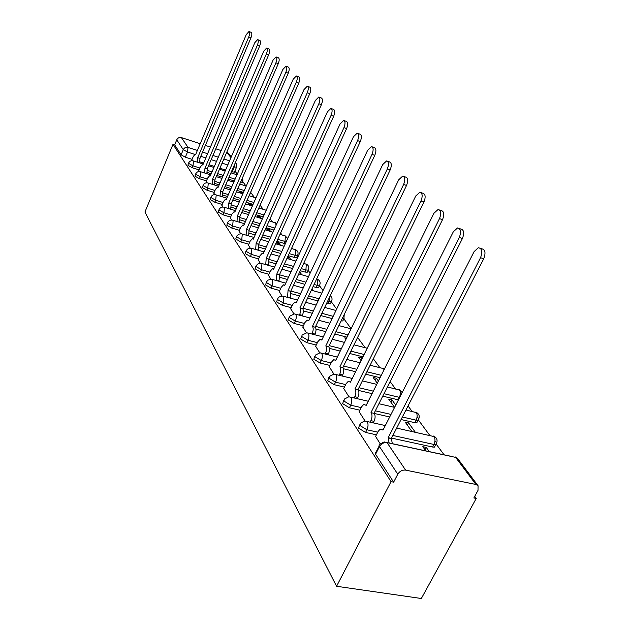 <?xml version="1.0" encoding="UTF-8"?>
<svg xmlns="http://www.w3.org/2000/svg" width="630" height="630" viewBox="0 0 630 630"><rect width="100%" height="100%" fill="white"/><g stroke="black" fill="none" stroke-linecap="round" stroke-linejoin="round"><path stroke-width="0.94" d="M359.588 424.88L358.557 428.132L365.565 432.448L366.92 429.786L359.895 425.463L360.415 423.234L364.707 420.974L367.227 421.69C368.377 423.943 368.274 426.636 366.92 429.786L377.772 432.156M343.665 400.507L342.681 403.673L349.43 407.807L350.721 405.2L343.964 401.074L344.374 399.073L348.878 396.75L351.067 397.451C352.139 399.562 352.028 402.145 350.721 405.2L361.195 407.594M328.758 377.669L327.797 380.756L334.309 384.717L335.554 382.182L329.033 378.228L329.356 376.425L334.018 374.062L335.924 374.732C336.932 376.724 336.806 379.205 335.554 382.182L345.665 384.584M314.756 356.233L313.834 359.242L320.119 363.037L321.316 360.565L315.024 356.777L315.276 355.155L320.04 352.768L321.709 353.406C322.654 355.288 322.521 357.675 321.316 360.565L331.089 362.974M301.589 336.073L300.699 339.011L306.771 342.657L307.92 340.239L301.841 336.601L302.038 335.128L306.873 332.742L308.346 333.341C309.228 335.128 309.086 337.428 307.92 340.239L317.386 342.641M289.178 317.079L288.32 319.938L294.194 323.45L295.305 321.095L289.414 317.583L289.564 316.26L294.446 313.874L295.746 314.441C296.572 316.126 296.423 318.347 295.305 321.095L304.479 323.481M277.468 299.155L276.633 301.935L282.319 305.314L283.39 303.014L277.696 299.636L277.806 298.439L279.2 296.943L282.697 296.068L283.846 296.596L283.39 303.014L292.296 305.4M266.395 282.209L265.584 284.918L271.097 288.178L272.128 285.925L266.608 282.673L266.687 281.579L268.073 280.074L271.577 279.224L272.601 279.72L272.128 285.925L280.783 288.296M255.914 266.159L255.118 268.805L260.474 271.947L261.474 269.75L256.111 266.608L256.166 265.608L258.245 263.679L261.041 263.285L261.954 263.742L261.474 269.75L269.876 272.097M245.976 250.945L245.196 253.52L250.393 256.56L251.362 254.402L246.157 251.37L246.196 250.457L248.244 248.527L251.031 248.165L251.858 248.59L251.362 254.402L259.544 256.741M236.534 236.502L235.77 239.006L240.825 241.944L241.762 239.841L236.707 236.904L236.723 236.069L238.754 234.139L241.526 233.801L242.266 234.202L241.762 239.841L249.732 242.148M227.556 222.76L226.816 225.201L231.73 228.052L232.635 225.989L227.714 223.146L227.721 222.382C228.816 220.579 230.399 219.831 232.478 220.146L233.147 220.516L232.635 225.989L240.4 228.28M219.012 209.688L218.279 212.066L223.067 214.822L223.949 212.806L219.161 210.05L219.161 209.349C220.224 207.546 221.791 206.813 223.863 207.152L224.469 207.49L223.949 212.806L231.517 215.074M210.869 197.221L210.152 199.545L214.814 202.214L215.673 200.238L211.003 197.56L210.995 196.922C212.042 195.127 213.594 194.402 215.641 194.757L216.192 195.079L215.673 200.238L223.059 202.49M203.096 185.33L202.395 187.59L206.939 190.189L207.774 188.252L203.222 185.653L203.207 185.062C204.238 183.275 205.766 182.566 207.79 182.928L208.294 183.228L207.774 188.252L214.98 190.473M195.67 173.967L194.985 176.172L199.419 178.699L200.23 176.802L195.788 174.274L195.772 173.73C196.78 171.959 198.285 171.258 200.293 171.636L200.749 171.911L200.23 176.802L207.27 178.999M188.567 163.099L187.897 165.257L192.221 167.714L193.008 165.847L188.685 163.398L188.661 162.887C189.646 161.13 191.134 160.445 193.119 160.831L193.544 161.091L193.008 165.847L199.899 168.029M194.725 154.358L187.504 152.035L183.275 149.649L176.762 139.797L174.66 144.861L172.998 144.333L391.049 481.643L336.57 586.27L421.336 598.5L476.233 498.44L474.713 496.377M444.079 454.805L436.362 444.339M429.841 435.488L418.501 420.1M412.122 411.445L408.059 405.933M395.498 388.891L390.112 381.583M379.874 367.684L373.33 358.801M365.156 347.713L357.596 337.452M351.146 328.695L343.846 318.796M336.664 309.046L331.317 301.794M323.032 290.556L319.441 285.673M310.18 273.113L308.157 270.364M298.037 256.63L297.423 255.804M292.139 248.63L291.714 248.055M282.019 234.903L280.626 233.005M272.38 221.815L270.097 218.728M263.175 209.333L260.103 205.167M254.394 197.411L250.819 192.56M245.991 186.007L242.692 181.535M237.266 174.171L234.903 170.966M172.998 144.333L144.931 212.019L336.57 586.27M476.233 498.44L473.847 497.968L478.012 490.36L478.06 485.746L475.918 484.462L405.602 470.122C402.318 469.799 399.711 471.161 397.774 474.217L379.496 446.568L379.008 445.142L379.677 444.252L384.174 441.921L387.072 442.638L405.602 470.122M391.049 481.643L393.632 482.155L397.774 474.217M234.415 172.1L231.36 171.864M225.603 170.029L219.894 168.218M214.35 166.446L208.987 164.737M203.648 163.036L199.915 161.847M192.071 159.343L185.338 157.201L187.504 152.035L188.031 147.404L197.387 150.428M230.982 157.579L226.706 152.389M221.154 150.57L215.783 148.822M210.428 147.073L205.372 145.42M200.214 143.734L181.424 137.6L188.031 147.404C185.905 146.947 184.322 147.696 183.275 149.649L181.117 154.815L185.338 157.201M227.209 152.554L228.69 153.594L231.234 156.988M176.762 139.797C177.786 137.876 179.337 137.143 181.424 137.6M234.037 181.59L232.32 181.054L232.935 181.897M198.844 170.51L199.34 171.502M243.07 193.292L242.826 192.953L242.487 193.709M242.826 192.953L240.29 192.158L241.085 193.276M206.175 181.55L206.845 182.81M252.205 205.971L251.197 204.561L250.772 205.53M251.197 204.561L248.614 203.773L249.622 205.175M213.853 193.095L214.704 194.638M261.198 218.437L259.954 216.712L259.426 217.901M259.954 216.712L257.323 215.917L258.56 217.641M221.886 205.183L222.941 207.042M270.616 231.501L269.128 229.438L268.482 230.871M269.128 229.438L266.443 228.635L267.931 230.706M230.304 217.846L231.58 220.051M280.507 245.22L278.743 242.778L277.972 244.479M278.743 242.778L276.483 242.109M239.132 231.139L240.66 233.714M290.895 259.639L288.831 256.78L287.973 258.654M288.831 256.78L287.839 256.489M248.409 245.101L250.205 248.086M258.166 259.78L260.253 263.214M268.443 275.239L270.853 279.177M279.279 291.548L282.043 296.021M290.721 308.763L293.879 313.85M346.476 338.286L344.744 337.837L345.909 339.452M302.825 326.978L306.416 332.727M362.163 358.494L361.707 357.864L360.651 360.014M361.707 357.864L358.541 357.068L361.1 360.643M315.654 346.272L319.725 352.761M378.402 381.024L376.401 378.244L375.299 380.441M376.401 378.244L373.157 377.457L377.299 383.229M329.262 366.747L333.868 374.062M395.758 405.098L392.002 399.885L390.852 402.137M392.002 399.885L388.678 399.105L394.6 407.358M343.728 388.513L348.925 396.727M415.335 432.259L408.594 422.903L407.397 425.211M408.594 422.903L405.192 422.131L411.902 431.495M359.139 411.697L364.951 420.864M429.298 451.631L426.282 447.434L425.037 449.804M426.282 447.434L422.801 446.686L425.801 450.875M375.59 436.448L380.284 443.937M435.251 445.591L434.44 447.135L432.59 447.032L391.521 438.102M376.425 434.81L365.565 432.448M417.493 421.407L416.784 422.769L414.816 422.667L401.066 419.541M389.702 416.958L374.338 413.469M359.895 410.185L349.43 407.807M398.428 399.861L382.749 396.16M372.07 393.64L358.502 390.435M344.421 387.103L334.309 384.717M380.071 377.709L365.676 374.189M355.619 371.724L343.515 368.763M329.899 365.432L320.119 363.037M362.974 356.84L349.737 353.501M340.239 351.099L329.356 348.358M316.236 345.043L306.771 342.657M347.02 337.16L334.806 333.987M325.812 331.656L315.984 329.104M303.369 325.828L294.194 323.45M332.097 318.575L320.796 315.567M312.26 313.291L303.345 310.913M291.225 307.684L282.319 305.314M330.663 303.18L330.348 303.825L326.631 303.314M318.087 300.99L307.621 298.132M299.502 295.919L291.375 293.706M279.744 290.532L271.097 288.178M318.804 287.028L318.528 287.603L316.189 287.469L313.047 286.595M304.928 284.327L295.21 281.618M287.477 279.468L280.043 277.397M268.876 274.286L260.474 271.947M307.534 271.688L307.298 272.199L304.952 272.058L300.274 270.727M292.533 268.53L283.484 265.954M276.105 263.86L269.286 261.923M258.576 258.883L250.393 256.56M296.825 257.103L296.62 257.56L294.265 257.402L288.217 255.654M280.838 253.52L272.404 251.079M265.356 249.039L259.072 247.22M248.787 244.251L240.825 241.944M285.319 243.723L276.838 241.321M269.782 239.243L261.915 236.927M255.158 234.943L249.37 233.242M239.487 230.336L231.73 228.052M273.948 230.029L266.073 227.674M259.316 225.658L251.961 223.461M245.487 221.524L240.125 219.925M230.635 217.082L223.067 214.822M263.238 216.901L255.875 214.673M249.393 212.704L242.503 210.617M236.289 208.727L231.32 207.223M222.201 204.459L214.814 202.214M253.087 204.38L246.188 202.254M239.975 200.348L233.509 198.355M227.532 196.521L222.925 195.103M214.145 192.41L206.939 190.189M243.456 192.418L236.99 190.402M231.013 188.535L224.949 186.653M219.201 184.858L214.909 183.527M206.459 180.897L199.419 178.699M234.305 180.975L228.233 179.062M222.484 177.251L216.783 175.455M211.239 173.707L207.246 172.447M199.104 169.887L192.221 167.714M225.343 170.62L224.697 170.415L225.13 171.013M191.819 159.941L192.158 160.697M325.505 307.645L324.938 306.865M313.346 290.784L311.976 288.879M301.833 274.806L299.73 271.892M341.106 320.954L342.815 320.938L343.161 320.205M249.787 194.111L250.299 193.733M240.29 182.85L242.188 182.684M393.632 482.155L375.252 453.773L375.165 452.482L376.197 451.797L379.173 445.977M174.66 144.861L181.117 154.815M276.334 242.432L277.759 244.416M287.28 257.694L288.099 258.828M197.363 162.178L197.718 157.602L199.986 158.406L199.568 162.879M249.094 31.563L251.189 32.366C252.126 33.036 252.047 34.847 250.953 37.8L199.915 158.311M197.718 157.602L248.74 36.957C249.827 33.996 249.913 32.185 248.984 31.516L246.259 34.603L195.647 154.555L195.174 154.208L193.284 156.476L191.756 160.091M204.593 172.982L204.955 168.241L207.262 169.053L206.837 173.691M257.725 39.651L259.843 40.454C260.836 41.139 260.765 43.005 259.639 46.045L207.191 168.95M204.955 168.241L257.379 45.187C258.505 42.147 258.576 40.281 257.591 39.596L254.788 42.722L202.789 165.052L202.277 164.682L200.34 166.974L198.781 170.659M212.137 184.283L212.515 179.361L214.869 180.18L214.428 184.992M266.75 48.108L268.9 48.927C269.947 49.628 269.892 51.542 268.734 54.668L214.798 180.07M212.515 179.361L266.427 53.802C267.585 50.676 267.648 48.754 266.6 48.053L263.718 51.219L210.247 176.03L209.695 175.636L207.719 177.951L206.112 181.7M220.043 196.103L220.421 190.992L222.752 191.709L222.374 196.82M276.216 56.976L278.381 57.795C279.5 58.519 279.46 60.496 278.255 63.709L222.752 191.709M220.421 190.992L275.909 62.835C277.106 59.614 277.153 57.637 276.042 56.913L273.066 60.126L218.051 187.504L217.452 187.086L215.436 189.425L213.783 193.252M228.312 208.498L228.714 203.183L231.171 204.025L230.698 209.215M286.146 66.284L288.327 67.103C289.517 67.843 289.493 69.883 288.249 73.198L231.084 203.9M228.714 203.183L285.855 72.308C287.091 68.985 287.123 66.953 285.941 66.205L282.87 69.465L226.225 199.529L225.571 199.08L223.508 201.435L221.815 205.341M236.99 221.492L237.4 215.956L239.912 216.814L239.416 222.217M296.572 76.057L298.77 76.868C300.037 77.64 300.03 79.734 298.746 83.16L239.825 216.689M237.4 215.956L296.305 82.254C297.588 78.829 297.596 76.734 296.336 75.962L293.17 79.27L234.793 212.129L234.077 211.648L231.974 214.027L230.226 218.011M246.094 235.14L246.527 229.375L249.086 230.233L248.574 235.864M307.534 86.326L309.747 87.145C311.102 87.932 311.118 90.098 309.787 93.634L249 230.107M246.527 229.375L307.29 92.72C308.621 89.176 308.613 87.011 307.259 86.231L303.991 89.578L243.786 225.351L242.999 224.839L240.857 227.241L239.061 231.305M255.662 249.496L256.111 243.471L258.733 244.345L258.198 250.22M319.079 97.146L321.3 97.957C322.757 98.768 322.788 101.005 321.41 104.667L258.639 244.212M256.111 243.471L318.859 103.745C320.245 100.075 320.205 97.839 318.756 97.028L315.386 100.43L253.236 239.243L252.37 238.699L250.189 241.117L248.33 245.275M265.734 264.608L266.207 258.316L268.884 259.198L268.317 265.34M331.254 108.557L333.467 109.36C335.034 110.187 335.105 112.502 333.672 116.298L268.782 259.048M266.207 258.316L331.065 115.361C332.498 111.557 332.435 109.242 330.876 108.423L327.395 111.872L263.175 253.858L262.214 253.276L260.001 255.717L258.087 259.962M276.342 280.547L276.838 273.955L279.578 274.845L278.988 281.279M344.114 120.606L346.311 121.393C348.004 122.244 348.106 124.638 346.61 128.583L279.476 274.688M276.838 273.955L343.948 127.63C345.445 123.685 345.35 121.291 343.665 120.44L340.074 123.945L273.641 269.254L272.585 268.632L270.341 271.089L268.356 275.428M287.532 297.376L288.06 290.454L290.871 291.359L290.233 298.1M357.714 133.347L359.887 134.119C361.714 134.977 361.856 137.466 360.297 141.569L290.753 291.194M288.06 290.454L357.58 140.616C359.132 136.497 358.998 134.017 357.178 133.158L353.477 136.71L284.689 285.492L283.508 284.831L281.24 287.296L279.192 291.737M299.36 315.173L299.612 314.622C300.731 311.913 300.872 309.724 300.037 308.07L302.802 308.81C303.636 310.464 303.495 312.645 302.376 315.354L302.124 315.898M372.125 146.845L374.252 147.593C376.244 148.467 376.425 151.043 374.795 155.327L302.683 308.637M299.919 307.897L372.015 154.366C373.645 150.066 373.464 147.491 371.48 146.617L367.668 150.224L296.352 302.652L295.029 301.943L292.753 304.416L290.635 308.96M311.874 334.026L312.197 333.341C313.346 330.553 313.488 328.293 312.606 326.545L315.425 327.285C316.315 329.025 316.181 331.286 315.024 334.065L314.701 334.75M387.418 161.17L389.474 161.886C391.647 162.761 391.884 165.446 390.183 169.927L315.299 327.096M312.48 326.364L387.332 168.95C389.041 164.462 388.805 161.776 386.639 160.902L382.725 164.556L308.7 320.812L307.212 320.048L304.928 322.529L302.731 327.175M325.127 354.036L325.545 353.186C326.734 350.327 326.86 347.981 325.923 346.138L328.813 346.87C329.758 348.705 329.632 351.06 328.443 353.91L328.033 354.761M403.68 176.408L405.633 177.077C408.019 177.944 408.319 180.739 406.539 185.448L328.679 346.673M325.789 345.941L403.625 184.464C405.405 179.739 405.114 176.951 402.727 176.077L398.711 179.786L321.78 340.05L320.111 339.239L317.827 341.72L315.551 346.476M339.208 375.307L339.72 374.275C340.956 371.338 341.074 368.897 340.074 366.943L343.035 367.668C344.043 369.621 343.925 372.054 342.689 374.992L342.177 376.023M421.005 192.638L422.817 193.245C425.455 194.095 425.833 197.009 423.959 201.986L342.893 367.463M339.932 366.739L420.974 200.986C422.848 196.009 422.47 193.095 419.84 192.244L415.737 196.001L335.672 360.47L333.774 359.62L331.522 362.085L329.151 366.959M354.178 397.979L354.808 396.711C356.092 393.695 356.202 391.151 355.131 389.088L358.171 389.812C359.242 391.876 359.139 394.411 357.848 397.42L357.218 398.688M439.512 209.971L441.118 210.507C444.048 211.31 444.52 214.35 442.543 219.626L358.021 389.592M354.981 388.875L439.488 218.618C441.465 213.342 440.992 210.302 438.07 209.499L433.897 213.302L350.445 382.197L348.288 381.3L346.083 383.733L343.618 388.734M370.125 422.179L370.905 420.651C372.243 417.548 372.338 414.894 371.196 412.705L374.307 413.414C375.456 415.603 375.362 418.249 374.023 421.352L373.251 422.88M459.325 228.54L460.64 228.966C463.916 229.698 464.515 232.872 462.436 238.494L374.141 413.178M371.031 412.469L459.294 237.486C461.38 231.856 460.79 228.674 457.522 227.95L453.316 231.785L366.195 405.35L363.723 404.413L361.589 406.807L359.021 411.933M389.12 442.984L388.182 437.692L391.372 438.385L392.317 443.677M480.588 248.464L481.509 248.763C485.202 249.362 485.958 252.685 483.753 258.725L391.372 438.385M388.182 437.692L480.533 257.709C482.745 251.661 481.997 248.338 478.312 247.74L474.114 251.598L383.009 430.077L380.173 429.109L378.15 431.424L375.464 436.692M475.918 484.462L455.624 457.38L387.072 442.638C383.883 442.291 381.355 443.599 379.496 446.568L375.543 454.293M232.021 172.077L234.21 167.037L233.541 166.824M227.784 164.973L222.075 163.138M216.531 161.359L211.168 159.634M205.821 157.917L200.765 156.295M202.545 152.09L207.601 153.728M212.948 155.452L218.319 157.193M223.863 158.988L229.572 160.831M432.59 447.032L433.952 444.465L392.876 435.464M414.816 422.667L416.115 420.163L402.365 417.013M391.002 414.414L375.33 410.831M398.136 399.798L399.381 397.349L383.993 393.695M373.314 391.151L358.942 387.741M381.268 375.315L366.88 371.771M356.824 369.298L343.586 366.046M364.132 354.501L350.894 351.138M341.389 348.729L329.183 345.634M348.138 334.869L335.924 331.687M326.923 329.34L315.638 326.395M333.168 316.331L321.875 313.307M313.338 311.023L302.873 308.227M328.033 303.699L329.073 301.518L327.671 301.132M319.127 298.793L308.661 295.927M300.541 293.706L290.824 291.044M316.189 287.469L317.197 285.327L314.055 284.453M305.936 282.177L296.21 279.46M288.477 277.302L279.555 274.806M304.952 272.058L305.92 269.963L301.242 268.632M293.509 266.419L284.461 263.844M277.082 261.741L269.026 259.442M294.265 257.402L295.202 255.355L289.162 253.599M281.783 251.457L273.349 249.007M266.293 246.96L258.962 244.834M284.091 243.456L285.004 241.448L277.759 239.305M270.695 237.226L262.82 234.903M256.071 232.911L249.37 230.927M274.837 228.068L266.962 225.705M260.206 223.674L252.843 221.469M246.369 219.523L240.219 217.681M264.104 214.972L256.733 212.735M250.252 210.759L243.361 208.664M237.148 206.774L231.486 205.049M253.929 202.482L247.031 200.356M240.81 198.442L234.344 196.442M228.375 194.599L223.138 192.993M244.275 190.551L237.809 188.535M231.824 186.669L225.761 184.771M220.012 182.976L215.169 181.464M235.1 179.148L229.029 177.235M223.28 175.416L217.578 173.612M212.034 171.864L207.546 170.446M242.983 180.873L241.093 181.03M251.118 191.89L250.598 192.26M286.233 241.715L285.004 241.448L285.39 236.069L280.027 234.305M297.777 255.079L297.565 255.512L295.202 255.355L295.58 249.819L291.532 248.456M308.511 269.624L308.275 270.113L305.92 269.963L306.29 264.253L303.707 263.324M319.812 284.925L319.536 285.469L317.197 285.327L317.544 279.436L316.646 278.956M331.703 301.038L331.388 301.644L329.073 301.518L329.86 296.549M344.248 318.024L343.885 318.709L342.184 318.725M399.68 397.412L399.381 397.349C400.633 394.474 400.704 392.049 399.577 390.08L387.411 386.938M417.091 416.879C419.068 418.627 419.399 419.761 418.084 420.265L416.115 420.163C417.422 417.202 417.469 414.682 416.272 412.595L405.964 410.012M434.96 441.008C436.984 442.882 437.259 444.071 435.795 444.559L433.952 444.465C435.306 441.425 435.338 438.795 434.054 436.582L396.664 428.093M266.167 210.239L258.843 208.002M276.05 225.39L275.68 222.973L269.152 220.839M384.205 369.471L382.079 368.235L370.125 365.25M236.604 167.076L234.21 167.037L234.943 163.595M455.624 457.38L457.719 458.656L455.073 456.805M235.305 162.768L236.148 163.524L235.4 162.54M197.788 157.705L199.986 158.406M248.74 36.957L250.953 37.8M205.026 168.344L207.262 169.053M257.379 45.187L259.639 46.045M212.586 179.471L214.869 180.18M266.427 53.802L268.734 54.668M220.5 191.111L222.831 191.827M275.909 62.835L278.255 63.709M228.792 203.301L231.171 204.025M285.855 72.308L288.249 73.198M237.486 216.082L239.912 216.814M296.305 82.254L298.746 83.16M246.614 229.509L249.086 230.233M246.125 235.069L248.606 235.801M307.29 92.72L309.787 93.634M256.205 243.613L258.733 244.345M255.725 249.354L258.261 250.078M318.859 103.745L321.41 104.667M266.301 258.457L268.884 259.198M265.836 264.387L268.419 265.112M331.065 115.361L333.672 116.298M276.94 274.105L279.578 274.845M276.483 280.224L279.129 280.956M343.948 127.63L346.61 128.583M288.17 290.619L290.871 291.359M287.729 296.95L290.43 297.683M357.58 140.616L360.297 141.569M300.037 308.07L302.802 308.81M299.612 314.622L302.376 315.354M372.015 154.366L374.795 155.327M312.606 326.545L315.425 327.285M312.197 333.341L315.024 334.065M387.332 168.95L390.183 169.927M325.923 346.138L328.813 346.87M325.545 353.186L328.443 353.91M403.625 184.464L406.539 185.448M340.074 366.943L343.035 367.668M339.72 374.275L342.689 374.992M420.974 200.986L423.959 201.986M355.131 389.088L358.171 389.812M354.808 396.711L357.848 397.42M439.488 218.618L442.543 219.626M371.196 412.705L374.307 413.414M370.905 420.651L374.023 421.352M459.294 237.486L462.436 238.494M388.356 437.945L391.545 438.637M480.533 257.709L483.753 258.725M242.085 182.921L242.881 181.101L242.66 177.447M193.363 160.91L203.214 164.044M208.561 165.745L213.924 167.454M219.468 169.218L225.17 171.029M230.927 172.864L236.998 174.793M250.189 193.993L251.401 190.449M296.62 257.56L297.565 255.512C298.659 252.795 297.903 250.803 295.297 249.543M307.298 272.199L308.275 270.113C309.432 267.317 308.668 265.261 305.983 263.962M318.528 287.603L319.536 285.469C320.772 282.586 320.001 280.476 317.229 279.129M330.348 303.825L331.388 301.644C332.553 299.329 332.175 297.352 330.262 295.706M342.815 320.938L343.885 318.709L344.264 314.409M416.784 422.769L418.084 420.265C420.155 416.619 419.391 413.902 415.792 412.099M434.44 447.135L435.795 444.559C438.055 440.787 437.299 437.945 433.542 436.047M200.568 171.722L210.727 174.912M216.263 176.66L221.965 178.447M227.721 180.259L233.785 182.172M239.77 184.054L246.236 186.086M208.105 183.031L218.586 186.283M224.335 188.071L230.399 189.953M236.376 191.811L242.841 193.82M249.063 195.749L255.961 197.899M215.988 194.867L226.816 198.182M232.785 200.017L239.25 201.994M245.464 203.9L252.362 206.018M276.861 223.587L275.42 222.729M224.256 207.27L235.447 210.648M241.66 212.53L248.551 214.609M255.024 216.57L262.387 218.799M287.705 238.494L285.122 235.809M232.935 220.287L244.503 223.729M250.976 225.658L258.339 227.847M265.088 229.863L272.971 232.202M242.046 233.958L254.032 237.463M260.781 239.447L268.648 241.747M275.704 243.818L284.146 246.291M251.63 248.33L264.057 251.913M271.105 253.937L279.539 256.371M286.918 258.489L295.966 261.096M261.718 263.474L274.617 267.12M281.996 269.199L291.036 271.758M298.777 273.94L308.503 276.688M272.365 279.444L285.768 283.154M293.501 285.295L303.219 287.981M311.338 290.225L321.812 293.123M283.61 296.313L297.557 300.085M305.668 302.282L316.134 305.109M324.678 307.424L335.979 310.48M295.509 314.157L310.039 317.993M318.567 320.245L329.86 323.221M338.861 325.6L351.083 328.821M308.109 333.057L323.269 336.955M332.262 339.263L344.476 342.397M353.973 344.838L367.227 348.248M384.473 368.928L383.45 368.463M321.489 353.131L337.326 357.076M346.823 359.447L360.061 362.746M402.2 392.482L399.129 389.616M335.727 374.472L352.288 378.465M362.344 380.89L376.732 384.363M350.894 397.215L368.251 401.247M378.921 403.728L394.593 407.374M367.085 421.502L385.308 425.565M234.328 172.305L236.51 167.281L236.148 163.524M478.06 485.746L457.719 458.656M452.537 456.624L386.993 442.528M234.494 211.775L234.895 211.893M243.479 224.981L243.897 225.107M252.913 238.857L253.347 238.983M262.844 253.457L263.293 253.583M273.302 268.837L273.774 268.971M284.335 285.059L284.823 285.193M295.998 302.203L296.502 302.337M308.338 320.347L308.857 320.481M321.426 339.578L321.946 339.712M335.325 360.006L335.837 360.132M350.107 381.733L350.619 381.859M365.873 404.909L366.361 405.019M382.717 429.668L383.166 429.762"/></g></svg>
